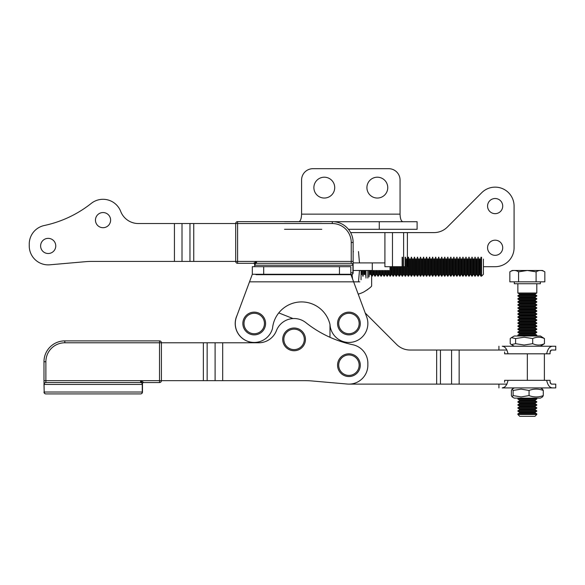 <?xml version="1.0" encoding="UTF-8"?>
<svg xmlns="http://www.w3.org/2000/svg" width="585" height="585" viewBox="0 0 585 585"><rect width="100%" height="100%" fill="white"/><g stroke="black" fill="none" stroke-linecap="round" stroke-linejoin="round"><path stroke-width="0.88" d="M263.689 266.687L252.325 266.687L252.325 274.263L350.817 274.263L350.817 266.687L263.689 266.687L263.689 274.263M350.971 274.679L353.632 281.838L249.51 281.838L252.325 274.263M353.632 281.838L366.627 316.785A18.939 18.939 0 0 1 352.887 342.028A18.939 18.939 0 0 1 330.013 324.624A29.17 29.17 0 0 0 272.53 328.353A18.939 18.939 0 0 1 248.428 341.545A18.939 18.939 0 0 1 236.515 316.785L249.51 281.838M293.048 318.569L278.767 312.902A29.17 29.17 0 0 1 329.984 324.478L329.984 337.296L329.984 324.478M251.353 342.781L247.162 341.121A18.939 18.939 0 0 1 237.013 315.447M236.428 316.829A18.939 18.939 0 0 1 237.013 315.439M251.345 342.781L248.64 341.706M504.614 382.224L504.614 380.33L508.021 380.33C506.932 385.179 504.994 387.701 502.215 387.906L552.467 387.906C549.695 387.716 547.757 385.193 546.653 380.33L550.068 380.33L550.068 382.224L551.37 384.118L555.75 384.118L555.75 387.906L552.467 387.906L555.75 387.906M551.37 384.118L550.192 382.999M508.021 380.33L546.653 380.33M502.215 387.906L503.853 387.402M555.75 346.24L552.467 346.24L555.75 346.24L555.75 350.027L551.37 350.027L550.068 351.921L550.068 353.815L504.614 353.815L504.614 351.921M546.653 353.815C547.75 348.967 549.688 346.437 552.467 346.24L502.215 346.24C504.987 346.43 506.924 348.952 508.021 353.815M550.068 351.921L550.514 350.525M527.341 329.377L536.811 329.377L536.811 329.004L517.871 329.004L517.871 329.377L527.341 329.377M536.094 281.838L544.84 281.838L544.84 271.835C541.929 270.007 539.012 270.007 536.094 271.835L536.094 281.838L518.581 281.838L518.581 271.835C515.67 270.007 512.753 270.007 509.842 271.835L509.842 281.838L518.581 281.838M536.094 271.835L527.341 270.475L518.581 271.835M544.84 271.835L542.492 270.475L512.189 270.475L509.842 271.835M527.341 311.198L536.811 311.198L536.811 310.818L517.871 310.818L517.871 311.198L527.341 311.198M527.341 325.969L517.871 325.969L517.871 326.35L536.811 326.35L536.811 325.969L527.341 325.969M527.341 316.88L517.871 316.88L517.871 317.26L536.811 317.26L536.811 316.88L527.341 316.88M527.341 296.047L536.811 296.047L536.811 295.666L517.871 295.666L517.871 296.047L527.341 296.047M527.341 405.142L536.811 405.142L535.173 406.085L519.509 406.085L517.871 405.142L527.341 405.142M527.341 302.109L536.811 302.109L536.811 301.728L517.871 301.728L517.871 302.109L527.341 302.109M527.341 314.225L536.811 314.225L535.173 315.176L519.509 315.176L517.871 314.225L527.341 314.225M527.341 416.315L519.729 416.315L517.871 414.458L536.811 414.458L534.953 416.315L527.341 416.315M540.372 281.838L540.372 283.732L514.31 283.732L514.31 281.838M535.173 400.784L519.509 400.784L519.509 400.03L535.173 400.03L535.173 400.784L536.811 401.734L517.871 401.734L517.871 402.114L519.509 403.058L535.173 403.058L535.173 403.818L536.811 404.761L517.871 404.761L517.871 405.142M527.341 408.169L536.811 408.169L536.811 407.796L517.871 407.796L517.871 408.169L527.341 408.169M517.871 302.109L519.509 303.052L535.173 303.052L535.173 303.812L536.811 304.756L517.871 304.756L517.871 305.136L536.811 305.136L535.173 306.087L519.509 306.087L519.509 306.84L517.871 308.171L536.811 308.171L536.811 307.79L517.871 307.79M527.341 332.031L517.871 332.031L517.871 332.412L536.811 332.412L536.811 332.031L527.341 332.031M527.341 320.287L536.811 320.287L536.811 319.907L517.871 319.907L517.871 320.287L527.341 320.287M527.341 410.824L517.871 410.824L517.871 411.204L536.811 411.204L536.811 410.824L527.341 410.824M519.509 324.265L517.871 323.322L536.811 323.322L535.173 324.265L519.509 324.265L519.509 325.026L517.871 325.969M535.173 321.991L519.509 321.991L519.509 321.238L535.173 321.238L535.173 321.991L536.811 322.942L517.871 322.942L517.871 323.322M517.871 311.198L519.509 312.141L535.173 312.141L535.173 312.902L536.811 313.852L517.871 313.852L517.871 314.225M535.173 334.115L519.509 334.115L519.509 333.355L535.173 333.355L535.173 334.115L536.811 335.066L517.871 335.066L517.871 335.439L536.811 335.439L535.823 336.009M517.871 402.114L536.811 402.114L536.811 401.734M517.871 411.204L519.509 412.147L535.173 412.147L535.173 412.908L536.811 413.851L517.871 413.851L517.871 414.458M517.871 283.732L517.871 293.012L536.811 293.012L536.811 283.732M527.341 299.074L536.811 299.074L536.811 298.701L517.871 298.701L517.871 299.074L527.341 299.074M535.823 398.136L536.811 398.699L517.871 398.699L517.871 399.08L536.811 399.08L535.173 400.03M358.971 321.611A10.23 10.23 0 0 1 345.538 333.157A10.23 10.23 0 0 1 342.254 315.754A10.23 10.23 0 0 1 358.971 321.611M360.089 321.406A11.364 11.364 0 0 0 346.817 312.339A11.364 11.364 0 0 0 337.757 325.618A11.364 11.364 0 0 0 351.029 334.678A11.364 11.364 0 0 0 360.089 321.406M358.971 363.285A10.23 10.23 0 0 1 345.538 374.831A10.23 10.23 0 0 1 342.254 357.42A10.23 10.23 0 0 1 358.971 363.285M360.089 363.073A11.364 11.364 0 0 0 346.817 354.013A11.364 11.364 0 0 0 337.757 367.285A11.364 11.364 0 0 0 351.029 376.345A11.364 11.364 0 0 0 360.089 363.073M304.134 337.479A10.23 10.23 0 0 1 290.701 349.026A10.23 10.23 0 0 1 287.418 331.615A10.23 10.23 0 0 1 304.134 337.479M305.253 337.267A11.364 11.364 0 0 0 291.973 328.207A11.364 11.364 0 0 0 282.913 341.479A11.364 11.364 0 0 0 296.185 350.539A11.364 11.364 0 0 0 305.253 337.267M264.274 321.611A10.23 10.23 0 0 1 250.841 333.157A10.23 10.23 0 0 1 247.557 315.754A10.23 10.23 0 0 1 264.274 321.611M265.385 321.406A11.364 11.364 0 0 0 252.113 312.339A11.364 11.364 0 0 0 243.053 325.618A11.364 11.364 0 0 0 256.325 334.678A11.364 11.364 0 0 0 265.385 321.406M529.052 390.466C533.798 388.637 538.536 388.637 543.282 390.466L543.282 395.577C538.536 397.398 533.798 397.398 529.052 395.577L521.081 396.93L513.111 395.577L512.109 396.886L511.4 395.577L511.4 390.466L512.109 389.157L513.111 390.466L521.081 389.113L529.052 390.466L529.052 395.577M512.109 396.886L514.273 398.136L540.408 398.136L542.566 396.886L543.282 395.577M543.282 390.466L542.566 389.157L540.408 387.906M513.111 390.466L513.111 395.577M544.445 343.68C540.533 345.501 536.62 345.501 532.701 343.68L524.145 345.033L515.597 343.68L511.414 344.587L514.273 346.24L540.408 346.24L544.445 343.68L544.445 338.569L540.408 336.009L514.273 336.009L511.414 337.655L515.597 338.569L524.145 337.216L532.701 338.569C536.62 336.748 540.533 336.748 544.445 338.569M532.701 338.569L532.701 343.68M511.414 344.587L510.23 343.68L510.23 338.569L511.414 337.655M515.597 343.68L515.597 338.569M506.983 350.027L410.07 350.027A18.939 18.939 0 0 1 396.674 344.477L365.237 313.033M544.386 380.33L544.386 353.815L544.386 380.33M440.447 350.027L440.447 384.118L506.983 384.118M440.447 384.118L348.923 384.118L436.659 384.118L436.659 350.027M396.674 344.477A18.939 18.939 0 0 0 410.07 350.027M64.818 342.781A18.939 18.939 0 0 0 45.879 361.72L43.985 361.72L43.985 380.659L43.985 361.72A20.833 20.833 0 0 1 64.818 340.887L159.522 340.887L64.818 340.887L64.818 342.781L159.522 342.781L159.522 380.659L161.416 380.659A1.894 1.894 0 0 1 159.522 382.553L143.61 382.553L159.522 382.553A1.894 1.894 0 0 0 161.416 380.659L305.282 380.659A75.757 75.757 0 0 1 311.885 380.952L347.271 384.045A18.939 18.939 0 0 0 367.863 365.179L367.863 363.285A18.939 18.939 0 0 0 352.857 344.755A113.644 113.644 0 0 1 305.853 322.635A18.939 18.939 0 0 0 276.412 330.657A18.939 18.939 0 0 1 258.738 342.781L159.522 342.781L159.522 340.887A1.894 1.894 0 0 1 161.416 342.781L161.416 380.659A1.894 1.894 0 0 1 159.522 382.553L159.522 380.659L140.583 380.659L140.583 382.553L45.879 382.553A1.894 1.894 0 0 0 43.985 384.447A1.894 1.894 0 0 1 45.879 382.553L45.879 380.659L140.583 380.659L142.477 383.438L142.477 384.447L142.477 383.438A1.133 1.038 0 0 1 143.61 382.4L140.583 380.659M311.885 380.952A75.757 75.757 0 0 0 305.282 380.659M143.61 382.553A1.133 1.133 0 0 0 142.477 383.694A1.133 1.133 0 0 1 143.61 382.553L143.61 382.4M45.879 382.553A1.894 1.689 -90 0 0 44.189 384.447L142.477 384.447A1.894 1.894 0 0 0 140.583 382.553A1.894 1.689 90 0 1 142.272 384.447L142.272 392.023A1.894 1.689 -90 0 1 140.583 393.917L45.879 393.917A1.894 1.894 0 0 1 43.985 392.023A1.894 1.894 0 0 0 45.879 393.917L140.583 393.917A1.894 1.894 0 0 0 142.477 392.023L142.477 384.447L142.477 392.023A1.894 1.894 0 0 1 140.583 393.917L45.879 393.917A1.894 1.689 -90 0 1 44.189 392.023L43.985 380.659L45.879 380.659L45.879 361.72M142.477 389.756L142.477 388.235L142.477 389.756M159.522 340.887A1.894 1.894 0 0 1 161.416 342.781L159.522 342.781M284.529 229.291L321.779 229.291L284.529 229.291M379.263 229.291L417.105 229.291L348.426 229.291L379.263 229.291L379.263 221.715L334.02 221.715L417.105 221.715L379.263 221.715L379.263 229.291M301.575 180.048A11.364 11.364 0 0 1 312.938 168.685L388.696 168.685A11.364 11.364 0 0 1 400.06 180.048L400.06 214.139C400.235 218.731 401.171 221.262 402.882 221.715C401.171 221.262 400.235 218.731 400.06 214.139L400.06 180.048A11.364 11.364 0 0 0 388.696 168.685L312.938 168.685A11.364 11.364 0 0 0 301.575 180.048L301.575 214.139C301.45 218.256 300.639 220.757 299.14 221.642C300.639 220.757 301.45 218.256 301.575 214.139L301.575 180.048M313.882 187.624A10.42 10.42 0 0 0 324.302 198.044A10.42 10.42 0 0 0 334.715 187.624A10.42 10.42 0 0 0 324.302 177.204A10.42 10.42 0 0 0 313.882 187.624A10.42 10.42 0 0 0 324.302 198.044A10.42 10.42 0 0 0 334.715 187.624A10.42 10.42 0 0 0 324.302 177.204A10.42 10.42 0 0 0 313.882 187.624M366.919 187.624A10.42 10.42 0 0 0 377.332 198.044A10.42 10.42 0 0 0 387.753 187.624A10.42 10.42 0 0 0 377.332 177.204A10.42 10.42 0 0 0 366.919 187.624A10.42 10.42 0 0 0 377.332 198.044A10.42 10.42 0 0 0 387.753 187.624A10.42 10.42 0 0 0 377.332 177.204A10.42 10.42 0 0 0 366.919 187.624M321.779 221.715L284.529 221.715L321.779 221.715M372.279 270.482L353.128 270.482L372.279 270.482L372.279 262.906L384.908 262.906L372.279 262.906L372.279 270.482M353.128 262.906L372.279 262.906L353.128 262.906M358.203 294.131A28.409 28.409 0 0 0 364.075 291.82C368.462 289.048 370.985 287.111 371.65 286.006L371.65 275.835L371.65 286.006C370.985 287.111 368.462 289.048 364.075 291.82A28.409 28.409 0 0 1 358.203 294.131M367.863 289.421L367.153 289.941L367.863 289.421M396.082 266.694L396.082 276.164L396.462 276.164L396.462 266.694M424.681 258.863L424.681 274.526L423.737 276.164L423.737 257.224M439.832 258.863L439.832 274.526L438.889 276.164L438.889 257.224M438.509 257.224L438.509 276.164L438.889 276.164M441.543 257.224L441.543 276.164L441.916 276.164L441.916 257.224M450.633 257.224L450.633 276.164L451.013 276.164L451.013 257.224M377.903 270.482L377.903 276.164L378.283 276.164L378.283 270.482M393.054 266.694L393.054 276.164L393.434 276.164L393.434 266.694M435.481 257.224L435.481 276.164L435.862 276.164L435.862 257.224M432.447 257.224L432.447 276.164L432.827 276.164L432.827 257.224M383.965 270.482L383.965 276.164L384.338 276.164L384.338 270.482M363.124 276.164L363.124 270.482M362.751 270.482L362.751 276.164M473.17 258.863L473.17 274.526L472.227 276.164L472.227 257.224M369.186 276.164L369.186 270.482M462.757 257.224L462.757 276.164L463.13 276.164L463.13 257.224M453.66 257.224L453.66 276.164L454.04 276.164L454.04 257.224M415.591 258.863L415.591 274.526L414.648 276.164L414.648 257.224M417.295 257.224L417.295 276.164L417.675 276.164L417.675 257.224M426.385 257.224L426.385 276.164L426.765 276.164L426.765 257.224M408.206 257.224L408.206 276.164L408.586 276.164L408.586 257.224M444.571 257.224L444.571 276.164L444.951 276.164L444.951 257.224M448.929 258.863L448.929 274.526L447.978 276.164L447.978 257.224M420.33 257.224L420.33 276.164L420.703 276.164L420.703 257.224M382.261 270.482L382.261 274.526L381.31 276.164L381.31 270.482M483.4 259.082L483.4 274.306L481.543 276.164L481.543 257.224M456.695 257.224L456.695 276.164L457.068 276.164L457.068 257.224M471.846 257.224L471.846 276.164L472.227 276.164M474.874 257.224L474.874 276.164L475.254 276.164L475.254 257.224M371.841 270.482L371.841 276.164L372.221 276.164L372.221 270.482M399.116 266.694L399.116 276.164L399.497 276.164L399.497 266.694M386.992 270.482L386.992 276.164L387.372 276.164L387.372 270.482M411.233 257.224L411.233 276.164L411.613 276.164L411.613 257.224M477.908 257.224L477.908 276.164L478.281 276.164L478.281 257.224M391.35 266.694L391.35 274.526L390.4 276.164L390.4 266.694M390.019 266.694L390.019 276.164L390.4 276.164M380.93 270.482L380.93 276.164L381.31 276.164M402.144 257.224L402.144 276.164L402.524 276.164L402.524 257.224M423.357 257.224L423.357 276.164L423.737 276.164M414.268 257.224L414.268 276.164L414.648 276.164M374.868 270.482L374.868 276.164L375.248 276.164L375.248 270.482M468.812 257.224L468.812 276.164L469.192 276.164L469.192 257.224M480.936 257.224L480.936 276.164L481.543 276.164M430.743 258.863L430.743 274.526L429.799 276.164L429.799 257.224M429.419 257.224L429.419 276.164L429.799 276.164M447.598 257.224L447.598 276.164L447.978 276.164M365.779 270.482L365.779 276.164M465.784 257.224L465.784 276.164L466.165 276.164L466.165 257.224M405.178 257.224L405.178 276.164L405.551 276.164L405.551 257.224M459.722 257.224L459.722 276.164L460.103 276.164L460.103 257.224M368.996 276.924L368.996 270.482L368.996 276.924M367.863 270.482L367.863 278.058L367.863 270.482M365.969 270.482L365.969 278.058L365.969 270.482M352.565 278.965L352.024 274.504L352.565 278.965M353.128 252.31L353.377 251.535L353.128 252.31M361.047 270.482L361.047 279.762L361.047 270.482M358.488 251.535L359.483 262.906L358.488 251.535M359.483 270.482L358.488 281.853L359.841 281.853L353.64 281.853L358.488 281.853L359.483 270.482M447.386 227.053A18.939 18.939 0 0 1 433.997 232.603A18.939 18.939 0 0 0 447.386 227.053L481.747 192.692A18.939 18.939 0 0 1 514.083 206.088L514.083 247.755A18.939 18.939 0 0 1 495.144 266.694L483.4 266.694L495.144 266.694M350.634 232.603L433.997 232.603M495.144 213.664A7.576 7.576 0 0 0 502.72 206.088A7.576 7.576 0 0 0 495.144 198.512A7.576 7.576 0 0 0 487.568 206.088A7.576 7.576 0 0 0 495.144 213.664M495.144 255.331A7.576 7.576 0 0 0 502.72 247.755A7.576 7.576 0 0 0 495.144 240.179A7.576 7.576 0 0 0 487.568 247.755A7.576 7.576 0 0 0 495.144 255.331M514.083 206.088L514.083 247.755M402.144 266.694L384.908 266.694L384.908 232.603M403.613 232.603L403.613 266.694L405.178 266.694M403.613 266.694L402.524 266.694M91.26 203.397A113.644 113.644 0 0 1 44.255 225.517A113.644 113.644 0 0 0 91.26 203.397A18.939 18.939 0 0 1 120.7 211.419A18.939 18.939 0 0 0 138.374 223.536L235.696 223.536L235.696 261.422L91.83 261.422A75.757 75.757 0 0 0 85.227 261.707A75.757 75.757 0 0 1 91.83 261.422M44.255 225.517A18.939 18.939 0 0 0 29.25 244.04L29.25 245.934A18.939 18.939 0 0 0 49.842 264.8L85.227 261.707M48.189 253.51A7.576 7.576 0 0 0 55.765 245.934A7.576 7.576 0 0 0 48.189 238.358A7.576 7.576 0 0 0 40.614 245.934A7.576 7.576 0 0 0 48.189 253.51M103.033 227.704A7.576 7.576 0 0 0 110.609 220.128A7.576 7.576 0 0 0 103.033 212.552A7.576 7.576 0 0 0 95.457 220.128A7.576 7.576 0 0 0 103.033 227.704M29.25 244.04L29.25 245.934M253.502 263.155A1.133 1.038 180 0 1 254.636 264.193L256.53 261.422L253.502 263.316L237.59 263.316A1.894 1.894 0 0 1 235.696 261.422L237.59 261.422L237.59 263.316A1.894 1.894 0 0 1 235.696 261.422M351.234 263.316L351.234 261.422L256.53 261.422L256.53 263.316A1.894 1.689 -90 0 0 254.841 265.21L353.128 265.21A1.894 1.894 0 0 0 351.234 263.316A1.894 1.689 90 0 1 352.923 265.21L352.923 272.786A1.894 1.689 90 0 1 351.234 274.679A1.894 1.894 0 0 0 353.128 272.786L353.128 265.21A1.894 1.894 0 0 0 351.234 263.316L256.53 263.316A1.894 1.894 0 0 0 254.636 265.21L254.636 264.449A1.133 1.133 0 0 0 253.502 263.316M353.128 265.21L353.128 261.422L351.234 261.422L351.234 242.475A18.939 18.939 0 0 0 332.295 223.536L237.59 223.536L237.59 261.422L256.53 261.422M353.128 261.422L353.128 242.475A20.833 20.833 0 0 0 332.295 221.642L237.59 221.642A1.894 1.894 0 0 0 235.696 223.536A1.894 1.894 0 0 1 237.59 221.642L237.59 223.536L235.696 223.536M254.636 265.21L254.841 266.687M351.234 274.679L256.53 274.679A1.894 1.894 0 0 1 255.352 274.263M339.454 266.687L339.454 274.263M535.173 324.265L535.173 325.026L519.509 325.026M535.173 315.176L535.173 315.937L519.509 315.937L517.871 316.88M519.509 331.088L535.173 331.088L535.173 330.328L519.509 330.328L519.509 331.088L517.871 332.031M536.811 317.26L535.173 318.203L519.509 318.203L517.871 317.26M517.871 326.35L519.509 327.3L535.173 327.3L535.173 328.053L519.509 328.053L517.871 329.004M535.173 306.087L535.173 306.84L519.509 306.84M519.509 309.874L535.173 309.874L535.173 309.114L519.509 309.114L519.509 309.874L517.871 310.818M519.509 409.873L535.173 409.873L535.173 409.12L519.509 409.12L519.509 409.873L517.871 410.824M535.173 303.812L519.509 303.812L517.871 304.756M535.173 318.203L535.173 318.964L519.509 318.964L517.871 319.907M535.173 406.085L535.173 406.846L519.509 406.846L517.871 407.796M535.173 312.902L519.509 312.902L517.871 313.852M517.871 293.012L519.509 293.962L535.173 293.962L535.173 294.723L519.509 294.723L517.871 295.666M519.509 300.778L535.173 300.778L535.173 300.025L519.509 300.025L519.509 300.778L517.871 301.728M519.509 297.75L535.173 297.75L535.173 296.99L519.509 296.99L519.509 297.75L517.871 298.701M535.173 412.908L519.509 412.908L517.871 413.851M535.173 403.818L519.509 403.818L517.871 404.761M527.341 353.815L527.341 380.33M451.576 350.027L451.576 384.118M459.152 350.027L459.152 384.118M203.361 380.659L203.361 342.781M222.68 380.659L222.68 342.781M215.105 380.659L215.105 342.781M207.156 380.659L207.156 342.781M43.985 384.447L44.189 392.023L142.477 392.023A1.894 1.894 0 0 1 140.583 393.917M400.06 214.139L301.575 214.139L400.06 214.139M364.075 270.482L364.075 274.526M440.593 258.863L440.593 274.526L441.543 276.164M392.104 266.694L392.104 274.526L393.054 276.164M383.014 270.482L383.014 274.526L383.965 276.164M379.226 270.482L379.226 274.526L378.283 276.164M434.531 258.863L434.531 274.526L435.481 276.164M397.412 266.694L397.412 274.526L398.166 274.526L399.116 276.164M398.166 266.694L398.166 274.526M433.778 258.863L433.778 274.526L432.827 276.164M400.44 266.694L400.44 274.526L401.2 274.526L402.144 276.164M401.2 266.694L401.2 274.526M464.08 258.863L464.08 274.526L463.13 276.164M452.717 258.863L452.717 274.526L453.66 276.164M461.806 258.863L461.806 274.526L462.757 276.164M385.288 270.482L385.288 274.526L384.338 276.164M370.137 270.482L370.137 274.526M416.352 258.863L416.352 274.526L417.295 276.164M395.138 266.694L395.138 274.526L396.082 276.164M373.164 270.482L373.164 274.526L373.925 274.526L374.868 276.164M373.925 270.482L373.925 274.526M394.378 266.694L394.378 274.526L393.434 276.164M376.199 270.482L376.199 274.526L376.952 274.526L377.903 276.164M376.952 270.482L376.952 274.526M425.441 258.863L425.441 274.526L426.385 276.164M407.255 258.863L407.255 274.526L408.206 276.164M443.627 258.863L443.627 274.526L444.571 276.164M419.379 258.863L419.379 274.526L420.33 276.164M418.626 258.863L418.626 274.526L417.675 276.164M455.744 258.863L455.744 274.526L456.695 276.164M476.205 258.863L476.205 274.526L476.958 274.526L477.908 276.164M476.958 258.863L476.958 274.526M370.89 270.482L370.89 274.526L371.841 276.164M412.564 258.863L412.564 274.526L413.317 274.526L414.268 276.164M413.317 258.863L413.317 274.526M386.049 270.482L386.049 274.526L386.992 276.164M473.93 258.863L473.93 274.526L474.874 276.164M451.956 258.863L451.956 274.526L452.717 274.526M449.682 258.863L449.682 274.526L450.633 276.164M445.894 258.863L445.894 274.526L446.655 274.526L447.598 276.164M446.655 258.863L446.655 274.526M410.29 258.863L410.29 274.526L411.233 276.164M409.529 258.863L409.529 274.526L408.586 276.164M431.503 258.863L431.503 274.526L432.447 276.164M427.715 258.863L427.715 274.526L428.469 274.526L429.419 276.164M428.469 258.863L428.469 274.526M388.316 270.482L388.316 274.526L389.076 274.526L390.019 276.164M389.076 270.482L389.076 274.526M458.018 258.863L458.018 274.526L457.068 276.164M454.991 258.863L454.991 274.526L454.04 276.164M379.987 270.482L379.987 274.526L380.93 276.164M361.801 270.482L361.801 274.526M364.835 270.482L364.835 274.526M461.046 258.863L461.046 274.526L461.806 274.526M422.414 258.863L422.414 274.526L423.357 276.164M467.868 258.863L467.868 274.526L468.812 276.164M436.805 258.863L436.805 274.526L435.862 276.164M479.232 258.863L479.232 274.526L478.281 276.164M479.992 258.863L479.992 274.526L480.936 276.164M437.565 258.863L437.565 274.526L438.509 276.164M470.143 258.863L470.143 274.526L469.192 276.164M464.834 258.863L464.834 274.526L465.784 276.164M467.108 258.863L467.108 274.526L467.868 274.526M421.653 258.863L421.653 274.526L422.414 274.526M403.467 266.694L403.467 274.526L404.228 274.526L405.178 276.164M404.228 266.694L404.228 274.526M442.867 258.863L442.867 274.526L441.916 276.164M406.502 258.863L406.502 274.526L407.255 274.526M470.896 258.863L470.896 274.526L471.846 276.164M458.779 258.863L458.779 274.526L459.722 276.164M407.401 232.603L407.401 266.694M392.484 232.603L392.484 266.694M174.432 261.422L174.432 223.536M182.008 261.422L182.008 223.536M189.964 261.422L189.964 223.536M193.752 261.422L193.752 223.536M332.295 221.642L332.295 223.536M353.128 272.786L350.817 272.786M256.53 274.679A1.894 1.689 -90 0 1 255.477 274.263M353.128 242.475L351.234 242.475M498.932 387.906L498.932 384.118M498.932 346.24L498.932 350.027M535.173 325.026L536.811 325.969M535.173 315.937L536.811 316.88M535.173 312.141L536.811 311.198M535.173 303.052L536.811 302.109M535.173 328.053L536.811 329.004M535.173 327.3L536.811 326.35M536.811 404.761L536.811 405.142M535.173 331.088L536.811 332.031M519.509 318.203L519.509 318.964M535.173 406.846L536.811 407.796M519.509 303.052L519.509 303.812M519.509 306.087L517.871 305.136M536.811 304.756L536.811 305.136M535.173 409.12L536.811 408.169M519.509 409.12L517.871 408.169M535.173 409.873L536.811 410.824M536.811 322.942L536.811 323.322M519.509 321.991L517.871 322.942M535.173 294.723L536.811 295.666M536.811 313.852L536.811 314.225M519.509 334.115L517.871 335.066M535.173 306.84L536.811 307.79M519.509 400.784L517.871 401.734M535.173 412.147L536.811 411.204M519.509 327.3L519.509 328.053M535.173 293.962L536.811 293.012M535.173 300.025L536.811 299.074M519.509 300.025L517.871 299.074M536.811 413.851L536.811 414.458M535.173 403.058L536.811 402.114M518.851 398.136L517.871 398.699M519.509 315.176L519.509 315.937M519.509 400.03L517.871 399.08M536.811 398.699L536.811 399.08M518.851 336.009L517.871 335.439M535.173 309.874L536.811 310.818M535.173 309.114L536.811 308.171M519.509 309.114L517.871 308.171M519.509 312.141L519.509 312.902M535.173 318.964L536.811 319.907M535.173 321.238L536.811 320.287M519.509 321.238L517.871 320.287M535.173 297.75L536.811 298.701M535.173 296.99L536.811 296.047M519.509 296.99L517.871 296.047M519.509 412.147L519.509 412.908M535.173 330.328L536.811 329.377M519.509 330.328L517.871 329.377M519.509 293.962L519.509 294.723M519.509 403.058L519.509 403.818M535.173 300.778L536.811 301.728M536.811 335.066L536.811 335.439M535.173 333.355L536.811 332.412M519.509 333.355L517.871 332.412M519.509 406.085L519.509 406.846M514.273 387.906L512.109 389.157M417.105 221.715L417.105 229.291L417.105 221.715M439.832 274.526L440.593 274.526M415.591 274.526L416.352 274.526M385.288 274.526L386.049 274.526M391.35 274.526L392.104 274.526M448.929 274.526L449.682 274.526M430.743 274.526L431.503 274.526M424.681 274.526L425.441 274.526M373.164 274.526L372.221 276.164M476.205 274.526L475.254 276.164M412.564 274.526L411.613 276.164M394.378 274.526L395.138 274.526M433.778 274.526L434.531 274.526M436.805 274.526L437.565 274.526M445.894 274.526L444.951 276.164M382.261 274.526L383.014 274.526M418.626 274.526L419.379 274.526M409.529 274.526L410.29 274.526M451.956 274.526L451.013 276.164M467.108 274.526L466.165 276.164M403.467 274.526L402.524 276.164M376.199 274.526L375.248 276.164M379.226 274.526L379.987 274.526M388.316 274.526L387.372 276.164M427.715 274.526L426.765 276.164M464.08 274.526L464.834 274.526M479.232 274.526L479.992 274.526M397.412 274.526L396.462 276.164M442.867 274.526L443.627 274.526M470.143 274.526L470.896 274.526M458.018 274.526L458.779 274.526M454.991 274.526L455.744 274.526M461.046 274.526L460.103 276.164M400.44 274.526L399.497 276.164M473.17 274.526L473.93 274.526M421.653 274.526L420.703 276.164M406.502 274.526L405.551 276.164"/></g></svg>
